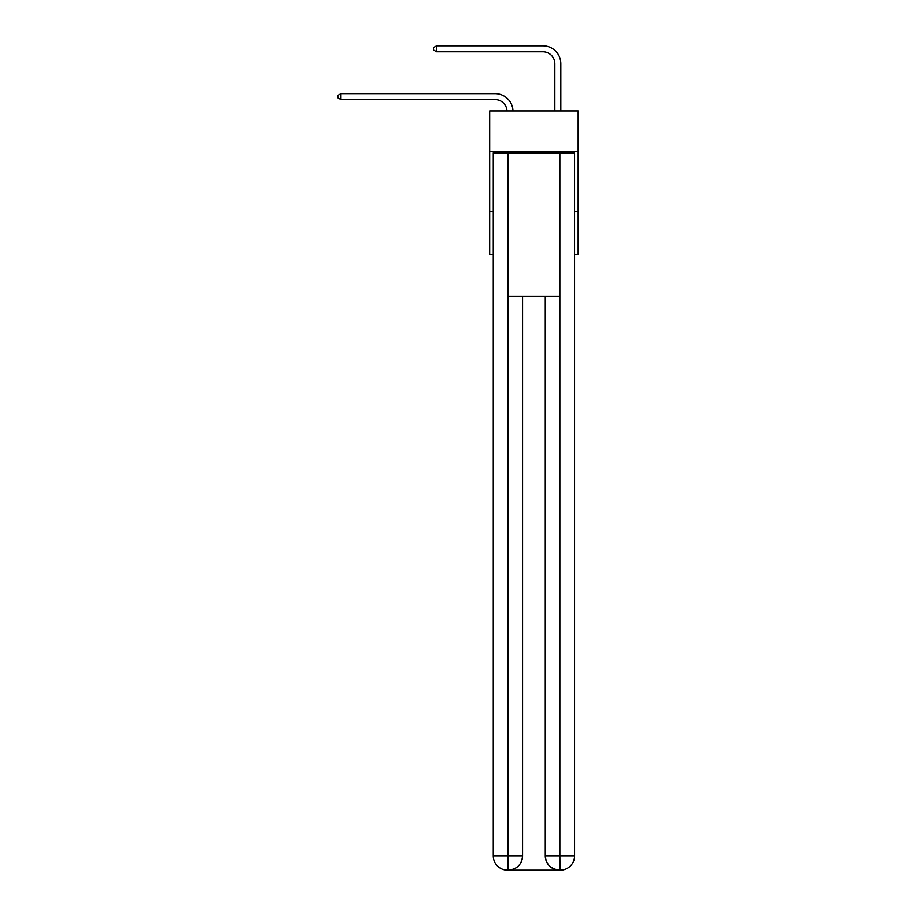 <?xml version="1.0" encoding="UTF-8"?>
<svg xmlns="http://www.w3.org/2000/svg" width="916" height="916" viewBox="0 0 916 916"><rect width="100%" height="100%" fill="white"/><g stroke="black" fill="none" stroke-linecap="round" stroke-linejoin="round"><path stroke-width="1.37" d="M578.156 151.655L578.156 111.008L489.682 111.008L489.682 151.655L578.156 151.655L578.156 254.476L574.572 254.476M493.266 211.436L489.682 211.436L489.682 151.655M578.156 211.436L574.572 211.436M489.682 211.436L489.682 254.476L493.266 254.476M495.064 99.604A11.954 11.954 178.8 0 1 507.006 111.008A11.954 11.954 0 0 0 495.064 99.604L340.958 99.604L337.844 97.806L337.844 95.413L340.958 93.627L495.064 93.627A17.931 17.931 -1.2 0 1 512.983 111.008M554.844 111.008L554.844 63.731A11.954 11.954 0 0 0 542.89 51.777L436.6 51.777L433.486 49.979L433.486 47.598L436.6 45.8L542.89 45.8A17.931 17.931 0 0 1 560.821 63.731L560.821 111.008M507.613 870.2A14.347 14.347 0 0 1 493.266 855.853L522.567 855.853L522.567 296.326L522.567 855.853A14.347 14.347 0 0 1 508.22 870.2L507.613 870.2A14.347 14.347 0 0 1 493.266 855.853L493.266 152.858L507.979 152.858L507.979 296.326L559.859 296.326L559.859 152.858L507.979 152.858M559.859 152.858L574.572 152.858L574.572 855.853A14.347 14.347 0 0 1 560.226 870.2L559.619 870.2A14.347 14.347 0 0 1 545.272 855.853L545.272 296.326L545.272 855.853C546.005 864.315 550.791 869.089 559.619 870.2L508.22 870.2C517.082 869.273 521.868 864.486 522.567 855.853M545.272 855.853L559.859 855.853L559.974 870.2M507.979 296.326L507.979 870.2M554.844 63.731A11.954 11.954 0 0 0 542.89 51.777A11.954 11.954 0 0 1 554.844 63.731A11.954 11.954 0 0 0 542.89 51.777A11.954 11.954 0 0 1 554.844 63.731A11.954 11.954 0 0 0 542.89 51.777A11.954 11.954 0 0 1 554.844 63.731A11.954 11.954 0 0 0 542.89 51.777A11.954 11.954 0 0 1 554.844 63.731M436.6 45.8L542.89 45.8L436.6 45.8L542.89 45.8L436.6 45.8L542.89 45.8L436.6 45.8L542.89 45.8L436.6 45.8L436.6 51.777M340.958 93.627L340.958 99.604M559.859 296.326L559.859 855.853L574.572 855.853"/></g></svg>
